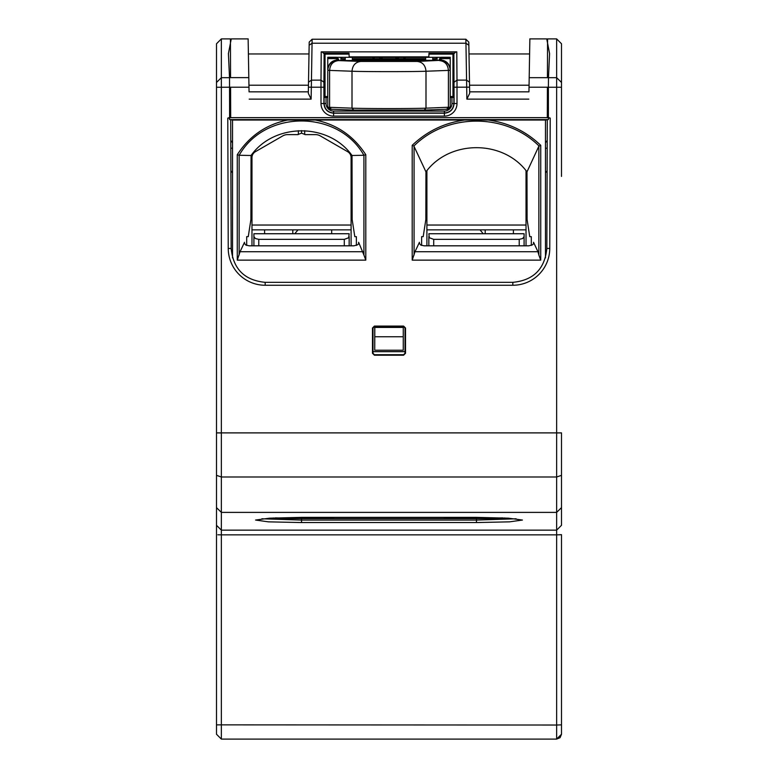 <?xml version="1.0" encoding="UTF-8"?>
<svg xmlns="http://www.w3.org/2000/svg" width="778" height="778" viewBox="0 0 778 778"><rect width="100%" height="100%" fill="white"/><g stroke="black" fill="none" stroke-linecap="round" stroke-linejoin="round"><path stroke-width="1.17" d="M365.796 154.725L365.796 260.134L363.919 255.038L363.919 155.269L365.796 154.725C353.747 136.072 336.952 124.509 315.411 120.045L545.466 120.036L545.466 257.897M230.706 119.744L232.534 120.036L232.534 257.897M232.534 120.036L287.656 120.036C266.115 124.509 249.32 136.072 237.271 154.725L237.271 260.134L240.062 251.712L244.282 242.775M315.421 120.036L287.656 120.036M545.466 120.036L547.294 119.744M529.196 77.625L529.03 87.214L548.383 87.214L548.402 119.52M548.383 117.643L229.617 117.643L229.598 119.52M249.057 91.853L248.133 38.9M229.617 117.643L229.52 77.625L248.804 77.625M529.03 87.214L528.943 91.853M465.876 39.231L312.124 39.231L311.336 87.214L320.993 87.214L320.993 103.513A12.613 12.613 0 0 0 333.606 116.126L444.394 116.126A12.623 12.623 0 0 0 457.007 103.513L456.997 80.115L466.576 80.115L465.876 39.231L468.794 42.09L469.494 82.196L468.998 53.954L529.604 53.954L468.998 53.954L469.027 55.209L468.823 43.539M433.9 58.651L435.806 58.651L435.806 60.363M337.253 57.339L340.9 57.358L342.194 58.651L344.1 58.651M353.523 58.651L424.477 58.651M342.194 58.651L342.194 60.363M529.867 38.9L529.196 77.674L548.48 77.674L549.579 53.565L546.749 38.9L529.808 38.9M548.383 87.214L548.48 77.625M221.36 39.289L221.36 77.674L229.52 77.674L228.421 53.565L231.251 38.9L248.192 38.9M488.253 120.036C508.423 122.807 525.918 131.229 540.729 145.311L538.853 146.215L538.853 255.038L540.729 260.134L412.204 260.134L414.995 251.712L419.216 242.775M412.204 260.134L412.204 145.311C427.015 131.239 444.501 122.807 464.67 120.036M528.816 99.137L466.878 99.137L466.576 80.115L469.494 82.196L469.688 93.311L469.542 85.201L529.059 85.201M349.157 56.862L428.843 56.862L349.157 56.969L349.03 53.205L323.405 53.205A4.007 2.917 -89.6 0 0 321.217 51.844L456.783 51.844A4.007 2.917 89.6 0 0 454.595 53.205L452.961 54.129L452.961 96.53L453.895 97.464L453.895 103.513C453.331 109.28 450.161 112.45 444.394 113.014L333.606 113.014C327.839 112.45 324.669 109.28 324.105 103.513L324.105 97.464L325.039 96.53L325.039 54.129L349.059 54.129M323.92 82.244L323.911 87.214L320.993 87.214L321.003 80.115L323.92 82.244L324.134 53.225L325.039 54.129M454.595 53.205L428.97 53.205L428.843 56.862M324.134 53.225L323.405 53.205M428.941 54.129L452.961 54.129M323.911 87.214L323.911 103.513C324.484 109.406 327.713 112.635 333.606 113.209L444.394 113.209C450.287 112.635 453.516 109.406 454.089 103.513L453.866 53.225M312.124 39.231L309.206 42.09L308.312 93.311L308.458 85.201L248.941 85.201M321.217 51.844L321.003 80.134L311.424 80.144L308.506 82.196L309.177 43.539M308.312 93.311L308.341 91.853L308.312 93.311L311.122 99.137L249.184 99.137M348.534 39.231L429.466 39.231M309.002 53.954L248.396 53.954M466.878 99.137L469.688 93.311M538.853 255.038L537.938 251.712L414.995 251.712M421.608 245.43L421.627 236.658L423.193 236.658L425.838 219.561L425.945 171.85L413.877 146.021C447.204 112.829 505.729 112.829 539.057 146.021M425.945 171.85C449.733 139.69 503.103 139.563 526.988 171.85L538.853 146.215M526.988 171.85L527.095 219.561L529.74 236.658L531.306 236.658L531.325 245.43M419.216 242.999L420.635 244.992L424.068 245.819L528.865 245.819L532.658 244.759L533.601 243.631L533.552 242.279L537.938 251.712M412.204 145.311L413.877 146.021M246.675 245.43L246.694 236.658L248.26 236.658L250.905 219.561L251.051 155.493C274.342 122.749 328.559 122.545 352.016 155.493L363.9 155.269C338.099 109.523 264.89 109.581 239.167 155.269L237.271 154.725M239.167 155.269L251.051 155.493M363.919 255.038L358.619 242.279L358.668 243.631L357.734 244.759L353.932 245.819L249.135 245.819L245.702 244.992L244.282 242.999M352.016 155.493L352.162 219.561L354.807 236.658L356.373 236.658L356.392 245.43M526.025 229.85L426.898 229.85M469.659 229.85L479.365 229.85M508.024 229.85L513.392 229.85L513.392 233.74M294.755 233.74L298.013 229.85L351.102 229.85L251.975 229.85M259.23 229.85L269.976 229.85M403.189 327.431L374.811 327.431L374.743 350.226L403.257 350.226L403.257 327.363L403.257 350.226M374.743 350.226L374.743 327.363L403.257 327.363M405.007 351.666L372.993 351.666M483.245 233.74L479.987 229.85M374.811 336.757L403.189 336.757M340.9 57.358L340.9 60.363M435.806 58.651L437.1 57.358L440.747 57.339M437.1 60.363L437.1 57.358M440.805 57.329L337.195 57.329M545.466 148.219L547.197 148.219M547.099 174.457L547.119 170.752L545.466 172.862M230.803 148.219L232.534 148.219M232.534 172.862L230.881 170.752M547.206 144.329L547.226 140.487L545.466 142.734M232.534 142.734L230.774 140.487M327.771 96.53L325.039 96.53M452.961 96.53L450.229 96.53M324.105 97.464L327.771 97.454M450.229 97.454L453.895 97.464M451.95 97.454L451.95 103.513A7.566 7.566 0 0 1 444.394 111.069L333.606 111.069A7.566 7.566 0 0 1 326.05 103.513L326.05 97.454M561.502 525.296L561.502 507.548L561.502 525.296L556.64 530.149L556.64 534.846L221.36 534.846L221.36 739.1L556.64 739.1L561.502 734.238L560.092 737.661M293.889 739.1L295.018 739.1M230.901 174.457L230.901 175.147L230.901 174.457M230.706 119.579L231.154 248.435C233.225 269.032 244.564 280.333 265.172 282.336L512.828 282.336C533.436 280.333 544.775 269.032 546.846 248.435L547.294 119.579M230.589 87.214L221.36 87.262L221.36 77.674L216.498 82.468L216.498 43.763L221.36 38.9L230.434 38.9L230.551 76.662M230.589 87.262L230.696 117.118L227.789 118.11L228.236 248.454A36.936 36.936 0 0 0 265.181 285.254L265.172 282.336L512.828 282.336L512.838 285.254A36.936 36.936 0 0 0 549.764 248.435L546.846 248.435M547.197 148.501L547.197 149.191M547.411 87.214L547.304 117.118L550.211 118.091L549.764 248.435M561.502 43.763L556.64 38.9L547.566 38.9L547.44 77.674M548.383 118.091L550.211 118.091M374.422 355.225L372.477 353.28L372.477 328.015L374.422 326.07L403.578 326.07L405.523 328.015L405.523 353.28L403.578 355.225L374.422 355.225L374.422 354.71L403.578 354.71L405.007 353.28L405.007 328.015L403.578 326.575L374.422 326.575L372.993 328.015L372.993 353.28L374.422 354.71M216.498 82.468L216.498 432.889L561.502 432.889L561.502 507.635L556.64 512.391L561.502 507.635M229.617 118.1L227.789 118.11M216.498 87.262L221.36 87.262L221.36 432.967L216.498 432.889L216.498 176.402M216.498 147.246L216.498 146.274M216.498 734.238L216.498 724.863L216.498 734.238L221.36 739.1M216.498 432.889L216.498 724.863L556.64 725.028L556.64 739.1L560.063 737.69M561.502 724.863L556.64 725.028L556.64 534.846L561.502 534.671L561.502 734.238M561.502 44.151L561.502 176.402M561.502 147.246L561.502 146.274M504.922 517.992A42.051 2.383 0 0 1 476.467 518.615L476.467 522.553L301.533 522.553L268.488 521.853L255.573 520.044L269.567 518.177L301.533 517.37L476.467 517.37L508.442 518.177L522.427 520.044L509.493 521.853L476.467 522.553M516.125 518.78L476.467 520.074L301.533 520.074L261.875 518.78M221.36 432.967L221.36 476.992L216.498 475.348L221.36 476.992L221.36 512.391L556.64 512.391L556.64 530.149L221.36 530.149L216.498 525.296M221.36 476.992L556.64 476.992L561.502 475.348L556.64 476.992L556.64 512.391M217.869 534.787L221.36 534.846L221.36 512.391L216.498 507.635M561.502 432.889L556.64 432.967L556.64 476.992M345.267 60.363L345.267 58.262L343.322 60.373L343.759 58.651M327.771 71.148L327.771 107.179L329.6 107.325L329.6 70.399L327.771 70.253C328.355 64.36 331.593 61.122 337.496 60.538L440.504 60.314L417.183 61.452L360.817 61.452L337.496 60.538M450.229 93.302L450.229 70.253L450.229 107.179L425.994 108.161C412.943 108.706 365.057 108.706 352.006 108.161L329.6 107.325L331.36 109.251L329.716 109.124L327.771 107.179L331.282 109.251L353.63 110.087M434.678 59.887L434.241 58.651L434.678 60.363L432.733 58.262L434.678 60.207M336.884 59.955L336.777 58.613L338.712 59.906L336.709 57.271L327.771 57.271L327.771 69.855C328.267 64.166 331.272 60.869 336.786 59.955L338.09 60.334M450.229 94.819L450.229 95.431M424.38 110.087L446.718 109.251L450.229 107.179L448.284 109.124L446.64 109.251L448.4 107.325L448.4 70.399L450.229 70.253L450.229 57.271L441.291 57.271L439.346 59.05L439.249 60.344L439.346 59.05M338.654 59.05L338.712 59.906M450.229 69.855C449.723 64.146 446.708 60.849 441.165 59.955L439.91 60.334M327.771 58.613L336.777 58.613L336.709 57.271M441.291 57.271L441.223 58.613L439.288 59.906M413.293 59.877L354.233 59.731L423.767 59.731L413.293 60.363M446.718 109.251L424.234 110.097C412.311 110.602 365.689 110.602 353.766 110.097L331.282 109.251M253.91 236.551L253.91 233.74L349.157 233.74L348.67 237.767L344.294 239.352L258.773 239.352L255.34 238.535L253.91 236.551L253.91 245.819M428.843 233.74L524.09 233.74L524.09 236.551L522.66 238.535L519.227 239.352L433.706 239.352L429.33 237.767L428.843 233.74M349.157 245.819L349.157 236.551M428.843 245.819L428.843 236.551M524.09 245.819L524.09 236.551M426.898 170.683L426.898 245.819M526.025 170.683L526.025 245.819M251.041 159.879L251.975 159.879L251.975 245.819M351.102 245.819L351.102 159.879L352.026 159.879M351.102 159.879L351.102 157.603A6.808 6.808 0 0 0 347.698 151.71L320.332 135.917A9.715 9.715 0 0 0 315.479 134.613L304.966 134.613A4.862 4.862 0 0 0 304.713 134.37L304.713 130.685M251.975 159.879L251.975 157.603A6.808 6.808 0 0 1 255.369 151.71L282.735 135.917A9.715 9.715 0 0 1 287.588 134.613L298.1 134.613A4.862 4.862 0 0 1 298.353 134.37L298.353 130.685M298.353 134.37L301.533 133.194L304.713 134.37M301.533 130.607L301.533 133.194M372.361 60.363L375.006 56.862M403.043 56.862L405.688 60.363M372.263 60.363L374.84 56.862M403.296 56.969L405.776 60.363M372.156 60.363L374.588 56.969M403.461 56.969L405.883 60.363M372.069 60.363L374.442 56.969M403.607 56.969L405.97 60.363M371.972 60.363L374.296 56.969M403.753 56.969L406.067 60.363M371.884 60.363L374.15 56.969M403.889 56.969L406.155 60.363M371.796 60.363L374.014 56.969M404.035 56.969L406.233 60.363M371.709 60.363L373.868 56.969M404.171 56.969L406.33 60.363M371.631 60.363L373.751 56.969M404.297 56.969L406.398 60.363M371.553 60.363L373.615 56.969M404.424 56.969L406.486 60.363M400.689 60.363L397.072 56.969M380.967 56.969L377.34 60.363M400.553 60.363L396.809 56.969M381.23 56.969L377.476 60.363M400.417 60.363L396.537 56.969M381.502 56.969L377.612 60.363M400.281 60.363L396.255 56.969M381.794 56.969L377.748 60.363M400.135 60.363L395.944 56.969M382.095 56.969L377.894 60.363M399.999 60.363L395.623 56.969M382.416 56.969L378.04 60.363M399.834 60.363L395.273 56.969M382.99 56.862L378.196 60.363M399.688 60.363L394.66 56.862M383.379 56.862L378.351 60.363M548.354 119.579L229.646 119.579M248.97 87.214L229.617 87.214M454.089 87.214L469.581 87.165M308.419 87.165L311.336 87.214L311.122 99.137M540.729 145.311L540.729 260.134M365.796 260.134L237.271 260.134M326.05 103.513L320.993 103.513M451.95 103.513L457.007 103.513M454.08 82.244L456.997 80.115L456.783 51.844M309.148 45.27L312.066 43.208L465.934 43.208L468.852 45.27M414.081 255.038L414.081 146.225M419.381 243.728L419.381 242.279M533.552 242.279L533.552 243.728M239.147 155.269L239.147 255.038M244.448 243.728L244.448 242.279M240.062 251.712L363.005 251.712M358.619 242.279L358.619 243.728M526.025 225.037L426.898 225.037M351.102 225.037L251.975 225.037M264.608 229.85L264.608 233.74M444.394 116.126L444.394 111.069M333.606 111.069L333.606 116.126M512.838 285.254L265.181 285.254M547.411 87.262L556.64 87.262L556.64 432.967M228.236 248.454L231.154 248.435L231.173 249.378M372.993 328.015L372.477 328.015M372.993 353.28L372.477 353.28M374.422 326.575L374.422 326.07M405.007 353.28L405.523 353.28M405.007 328.015L405.523 328.015M403.578 354.71L403.578 355.225M403.578 326.575L403.578 326.07M548.48 77.674L556.64 77.674L556.64 87.262L561.502 87.262M556.64 39.289L556.64 77.674L561.502 82.468M476.467 517.37L476.467 518.449L442.594 517.37M335.406 517.37L301.533 518.449L275.276 517.885M502.724 517.885L476.467 518.449M476.467 518.615L301.533 518.615A42.051 2.383 0 0 1 273.078 517.992M301.533 518.615L301.533 522.553M301.533 517.37L301.533 518.449M221.36 534.846L217.996 534.797M559.995 534.797L556.805 534.846M432.733 60.363L432.733 58.262M423.718 59.935L425.644 58.262L425.644 60.363M352.356 60.363L352.356 58.262L354.291 60.363M327.771 57.426L336.709 57.426L338.654 59.196M450.229 58.613L441.223 58.613L441.116 59.906M439.346 59.196L441.291 57.426L450.229 57.426M450.229 70.253C449.655 64.35 446.407 61.112 440.504 60.538M424.234 110.097L425.994 108.161L425.994 71.236L448.4 70.399C447.875 64.496 444.938 61.238 439.599 60.616M417.183 61.452C422.532 62.065 425.469 65.333 425.994 71.236C413.478 71.78 364.522 71.78 352.006 71.236L352.006 108.161L353.766 110.097M338.401 60.616C333.052 61.229 330.115 64.496 329.6 70.399L352.006 71.236C352.531 65.342 355.468 62.075 360.817 61.452M424.136 58.982L423.757 59.77M425.644 58.262L423.718 59.925M364.707 59.877L364.707 60.363M343.662 59.109L343.322 60.11M258.773 245.819L258.773 239.352M433.706 245.819L433.706 239.352M519.227 245.819L519.227 239.352M344.294 245.819L344.294 239.352M249.174 91.853L308.283 91.853M469.718 91.853L528.826 91.853M331.661 233.74L331.691 229.85M485.209 233.74L485.18 229.85M292.82 229.85L292.791 233.74M345.267 58.262L343.322 60.207M424.282 110.087L353.718 110.087"/></g></svg>

